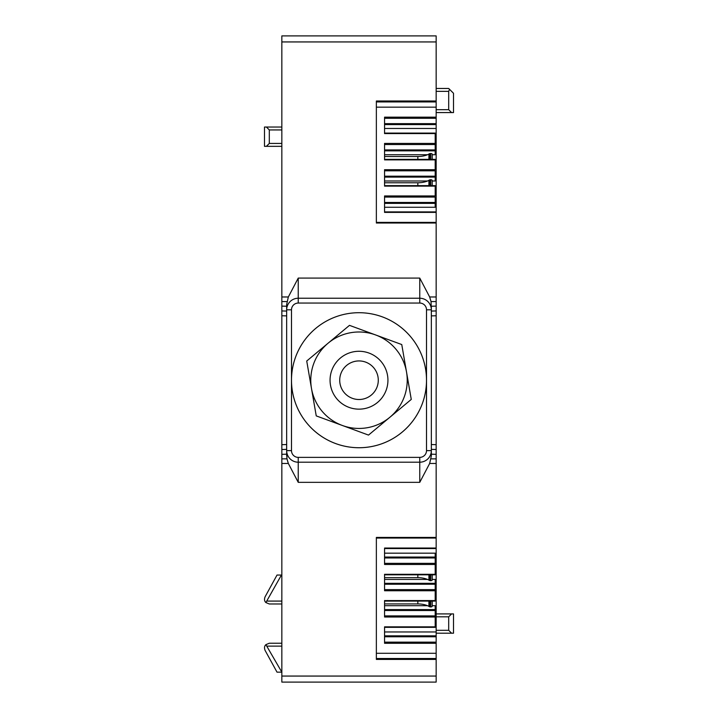 <?xml version="1.0" encoding="UTF-8"?>
<svg xmlns="http://www.w3.org/2000/svg" width="718" height="718" viewBox="0 0 718 718"><rect width="100%" height="100%" fill="white"/><g stroke="black" fill="none" stroke-linecap="round" stroke-linejoin="round"><path stroke-width="1.08" d="M436.158 212.393L384.561 212.393L384.561 195.951L435.198 195.951L435.198 186.124L384.561 186.124L384.561 169.69L435.198 169.69L435.198 159.863L384.561 159.863L384.561 143.421L435.198 143.421L435.198 144.542L435.198 133.09L384.561 133.108L384.561 128.468L436.158 128.468L436.158 211.891L384.561 211.891L436.158 211.891L436.158 537.423L376.358 537.423L376.358 659.429L436.158 659.429L436.158 636.776L384.561 636.776M432.209 574.813L432.209 579.965A1.445 0.691 0 0 1 430.764 580.656L430.513 580.656A1.445 0.691 0 0 1 429.409 580.413L428.915 580.135A14.468 6.911 0 0 0 417.831 577.658L384.561 577.658L384.561 574.813L435.198 574.795L435.198 564.483L384.561 564.483L384.561 548.04L436.158 548.04L436.158 537.423M436.158 548.04L436.158 548.552L384.561 548.534L384.561 553.174L435.198 553.174L435.198 564.483M436.158 636.776L436.158 548.552L384.561 548.552M281.842 444.675L281.842 315.758L286.661 315.884L286.661 444.55L281.842 444.675L281.842 676.06L436.158 676.06L436.158 659.429M436.158 676.06L436.158 682.1L281.842 682.1L281.842 676.06M436.158 35.9L281.842 35.9L436.158 35.9L436.158 101.929L376.358 101.929M376.358 107.162L436.158 107.162L436.158 101.929M436.158 107.162L436.158 118.282L384.561 118.282M436.158 128.468L436.158 118.282M376.358 223.011L436.158 223.011L436.158 222.392L376.358 222.392L376.358 101.005L436.158 101.005M426.51 309.808L426.51 450.626A6.749 6.749 0 0 1 419.761 457.375L298.239 457.375A6.749 6.749 0 0 1 291.49 450.626L291.49 309.808A6.749 6.749 0 0 1 298.239 303.059L419.761 303.059A6.749 6.749 0 0 1 426.51 309.808L431.339 309.808L431.042 301.578L429.66 296.974L419.761 278.09L298.239 278.09L288.34 296.974L286.661 304.504L286.661 450.626A11.578 11.578 0 0 0 298.239 462.204L419.761 462.204A11.578 11.578 0 0 0 431.339 450.626L431.339 455.93L431.339 449.369L436.158 449.504M436.158 306.11L431.339 306.236L431.339 311.065L436.158 310.939M436.158 315.758L431.339 315.884L431.339 444.55L436.158 444.675M431.339 455.93L429.66 463.469L419.761 482.343L419.761 457.375M291.49 450.626L286.661 450.626L286.958 458.856L288.34 463.469L298.239 482.343L419.761 482.343M436.158 538.051L376.358 538.051L376.358 537.423M436.158 643.283L384.561 643.283L384.561 626.841L435.198 626.841L435.198 617.013L384.561 617.013L384.561 600.58L435.198 600.58L435.198 590.752L384.561 590.752L384.561 574.31L435.198 574.31M435.198 617.013L435.198 605.705L432.209 605.705M427.515 605.705L384.561 605.705M436.158 631.966L384.561 631.966L384.561 627.344L435.198 627.344L435.198 626.841M435.198 590.752L435.198 579.435L432.209 579.435M427.515 579.435L384.561 579.435M436.158 635.852L384.561 635.852M281.842 35.9L281.842 301.578L286.958 301.578M435.198 133.593L384.561 133.593L384.561 117.16L436.158 117.16M436.158 123.658L384.561 123.658M384.561 124.582L436.158 124.582M384.561 180.999L427.515 180.999M432.209 180.999L435.198 180.999L435.198 170.812L384.561 170.812M384.561 202.458L435.198 202.458L435.198 207.269L384.561 207.269L384.561 211.891M384.561 154.729L427.515 154.729M432.209 154.729L435.198 154.729L435.198 144.542L384.561 144.542M451.586 112.573L453.516 112.573L453.516 93.286L448.696 88.467L449.54 89.31L448.696 91.357L448.696 109.683L451.586 112.573L436.158 112.573L453.516 112.573M436.158 88.467L448.696 88.467M451.586 633.204L453.516 633.204L453.516 613.908L451.586 613.908L448.696 616.807L448.696 630.305L451.586 633.204L436.158 633.204M436.158 613.908L451.586 613.908M298.239 303.059L298.239 298.239L419.761 298.239A11.578 11.578 0 0 1 431.339 309.808L431.339 450.626L426.51 450.626M281.842 301.578L281.842 315.758M384.561 627.326L435.198 627.344M432.209 601.083L432.209 606.234A1.445 0.691 0 0 1 430.764 606.925L430.513 606.925A1.445 0.691 0 0 1 429.409 606.674L428.915 606.396A14.468 6.911 0 0 0 417.831 603.928L384.561 603.928L384.561 601.083L435.198 601.083L435.198 600.58M384.561 601.065L435.198 601.083M435.198 202.458L435.198 197.082L384.561 197.082M384.561 185.639L435.198 185.621L435.198 186.124M435.198 185.621L384.561 185.621L384.561 182.776L417.831 182.776A14.468 6.911 0 0 0 428.915 180.308L429.409 180.03A1.445 0.691 0 0 1 430.513 179.778L430.764 179.778A1.445 0.691 0 0 1 432.209 180.469L432.209 185.621M384.561 159.378L435.198 159.36L435.198 159.863M435.198 159.36L384.561 159.36L384.561 156.506L417.831 156.506A14.468 6.911 0 0 0 428.915 154.038L429.409 153.76A1.445 0.691 0 0 1 430.513 153.517L430.764 153.517A1.445 0.691 0 0 1 432.209 154.208L432.209 159.36M286.661 455.93L286.661 449.369L281.842 449.504L286.661 449.369M281.842 306.11L286.661 306.236L286.661 311.065L281.842 310.939M286.661 306.236L286.661 304.504M265.884 602.555C264.412 601.19 264.143 599.279 265.077 596.837L277.022 575.046L281.42 575.046L265.884 602.555L269.304 603.982L281.842 603.982M281.842 672.165L265.884 644.656L269.304 643.229L281.842 643.229M265.884 644.656C264.412 646.02 264.143 647.923 265.077 650.373L277.022 672.165L281.42 672.165M269.304 143.438L269.304 129.94L266.414 127.041L264.484 127.041L264.484 146.328L281.842 146.328L266.414 146.328L269.304 143.438L281.842 143.438M266.414 127.041L281.842 127.041M435.198 609.591L384.561 609.591M435.198 610.506L384.561 610.506M435.198 583.321L384.561 583.321M435.198 584.246L384.561 584.246M435.198 557.06L384.561 557.06M435.198 557.976L384.561 557.976M298.239 278.09L298.239 298.239A11.578 11.578 0 0 0 286.661 309.808L291.49 309.808M435.198 203.382L384.561 203.382M435.198 177.113L384.561 177.113M384.561 176.188L435.198 176.188M435.198 150.852L384.561 150.852M384.561 149.927L435.198 149.927M387.935 380.217A28.935 28.935 0 0 1 359 409.152A28.935 28.935 0 0 1 331.77 370.425A28.935 28.935 0 0 1 387.935 380.217M378.287 380.217A19.287 19.287 0 0 1 359 399.504A19.287 19.287 0 0 1 340.853 373.692A19.287 19.287 0 0 1 378.287 380.217M326.636 320.973A67.51 67.51 0 0 0 299.747 412.59A67.51 67.51 0 0 0 391.364 439.47A67.51 67.51 0 0 0 418.253 347.853A67.51 67.51 0 0 0 326.636 320.973A67.51 67.51 0 0 1 418.244 347.853A67.51 67.51 0 0 1 391.364 439.461A67.51 67.51 0 0 1 299.756 412.581A67.51 67.51 0 0 1 326.636 320.973A67.51 67.51 0 0 0 299.756 412.581A67.51 67.51 0 0 0 391.364 439.461A67.51 67.51 0 0 0 418.244 347.853A67.51 67.51 0 0 0 326.636 320.973M306.73 361.019L349.486 325.353L401.757 344.55L406.514 371.978A48.223 48.223 0 0 0 328.108 343.186A48.223 48.223 0 0 0 311.486 388.456L306.73 361.019M367.104 434.569L368.514 435.081L389.892 417.248A48.223 48.223 0 0 0 406.514 371.978L411.27 399.414L389.892 417.248A48.223 48.223 0 0 1 342.378 425.487L316.243 415.893L311.486 388.456A48.223 48.223 0 0 0 342.378 425.487L367.104 434.569M429.66 296.974L436.158 296.974M431.042 301.578L436.158 301.578M431.339 454.198L436.158 454.323M431.042 458.856L436.158 458.856M429.66 463.469L436.158 463.469M281.842 463.469L288.34 463.469M436.158 653.281L376.358 653.281M384.561 642.152L436.158 642.152M376.358 658.514L436.158 658.514M281.842 41.94L436.158 41.94M281.842 296.974L288.34 296.974M436.158 109.683L448.696 109.683M436.158 91.357L448.696 91.357M436.158 630.305L448.696 630.305M436.158 616.807L448.696 616.807M419.761 303.059L419.761 278.09M281.842 458.856L286.958 458.856M298.239 482.343L298.239 457.375M435.198 615.891L384.561 615.891M435.198 589.622L384.561 589.622M435.198 563.361L384.561 563.361M281.842 454.323L286.661 454.198M267.15 601.083L281.842 601.083M267.15 646.128L281.842 646.128M269.304 129.94L281.842 129.94M417.831 603.928L417.831 601.083M417.831 577.658L417.831 574.813M428.915 580.135L428.915 574.813M429.409 580.413L429.409 574.813M430.513 580.656L430.513 574.813M430.764 580.656L430.764 574.813M428.915 606.396L428.915 601.083M429.409 606.674L429.409 601.083M430.513 606.925L430.513 601.083M430.764 606.925L430.764 601.083M417.831 185.621L417.831 182.776M417.831 159.36L417.831 156.506M428.915 185.621L428.915 180.308M429.409 185.621L429.409 180.03M430.513 185.621L430.513 179.778M430.764 185.621L430.764 179.778M428.915 159.36L428.915 154.038M429.409 159.36L429.409 153.76M430.513 159.36L430.513 153.517M430.764 159.36L430.764 153.517M435.198 574.813L384.561 574.813M435.198 133.09L384.561 133.09"/></g></svg>
